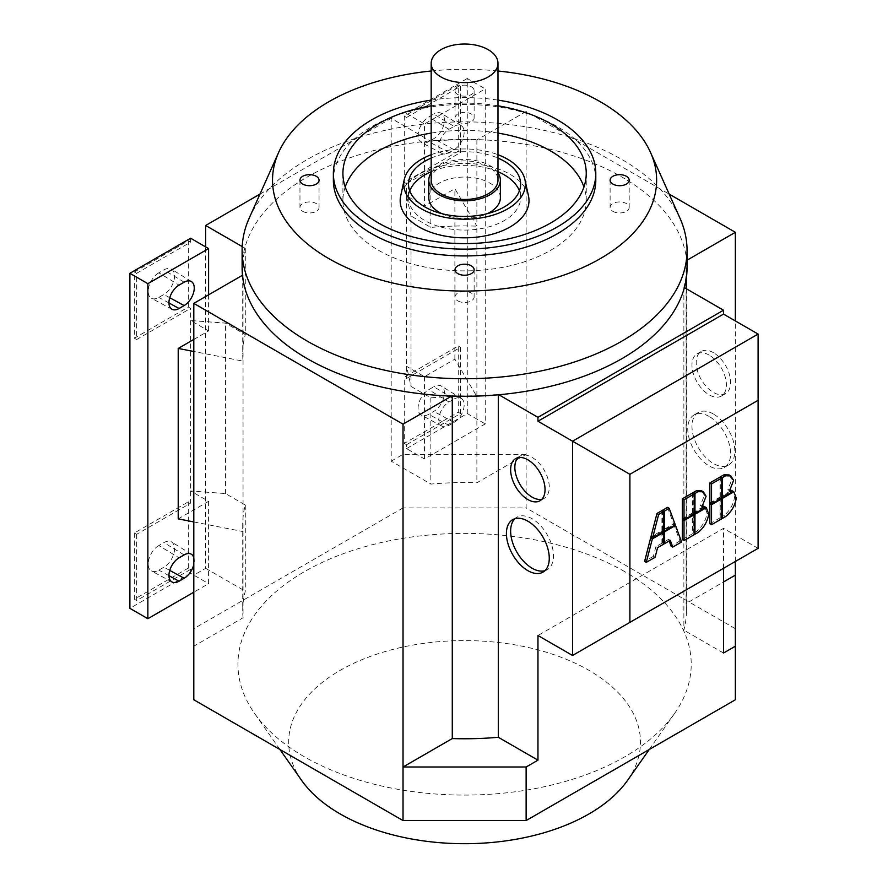 <?xml version="1.0" encoding="UTF-8"?>
<svg xmlns="http://www.w3.org/2000/svg" width="888" height="888" viewBox="0 0 888 888"><rect width="100%" height="100%" fill="white"/><g stroke="black" fill="none" stroke-linecap="round" stroke-linejoin="round"><path stroke-width="0.67" stroke-dasharray="4.44 3.33" d="M624.841 571.717A226.64 130.847 0 0 0 339.349 555.178A226.64 130.847 0 0 0 254.567 713.43A226.64 130.847 0 0 0 304.318 756.765A226.64 130.847 0 0 0 674.591 713.43A226.64 130.847 0 0 0 624.841 571.717M627.572 780.341A175.902 101.554 0 0 0 588.955 670.34A175.902 101.554 0 0 0 367.388 657.509A175.902 101.554 0 0 0 301.587 780.341M544.955 570.673A30.303 17.494 -120 0 0 547.208 569.708A30.303 17.494 -120 0 0 551.848 545.432A30.303 17.494 -120 0 0 532.056 518.725A30.303 17.494 -120 0 0 516.905 517.227A30.303 17.494 -120 0 0 514.951 518.703M541.935 499.211A24.331 14.053 -120 0 0 544.222 498.312A24.331 14.053 -120 0 0 547.952 478.81A24.331 14.053 -120 0 0 532.056 457.376A24.331 14.053 -120 0 0 519.891 456.166A24.331 14.053 -120 0 0 517.97 457.697M713.397 414.03A30.303 17.494 -120 0 0 698.257 412.531A30.303 17.494 -120 0 0 693.606 436.807A30.303 17.494 -120 0 0 713.397 463.503A30.303 17.494 -120 0 0 728.549 465.012A30.303 17.494 -120 0 0 733.199 440.726A30.303 17.494 -120 0 0 713.397 414.03M709.179 416.461A30.303 17.494 -120 0 0 694.039 414.962A30.303 17.494 -120 0 0 689.388 439.238A30.303 17.494 -120 0 0 709.179 465.945A30.303 17.494 -120 0 0 724.331 467.443A30.303 17.494 -120 0 0 728.981 443.168A30.303 17.494 -120 0 0 709.179 416.461M713.397 352.669A24.331 14.053 -120 0 0 701.231 351.47A24.331 14.053 -120 0 0 697.502 370.962A24.331 14.053 -120 0 0 713.397 392.407A24.331 14.053 -120 0 0 725.563 393.617A24.331 14.053 -120 0 0 729.303 374.114A24.331 14.053 -120 0 0 713.397 352.669M709.179 355.111A24.331 14.053 -120 0 0 697.013 353.901A24.331 14.053 -120 0 0 693.284 373.404A24.331 14.053 -120 0 0 709.179 394.849A24.331 14.053 -120 0 0 721.356 396.048A24.331 14.053 -120 0 0 725.085 376.545A24.331 14.053 -120 0 0 709.179 355.111M431.18 180.186A33.4 19.281 180 0 1 451.803 162.371A33.4 19.281 180 0 1 488.2 166.556A33.4 19.281 180 0 1 497.979 180.186M242.113 267.843A222.466 128.438 180 0 1 244.766 248.063A222.466 128.438 180 0 1 430.336 140.937A222.466 128.438 180 0 1 477.444 139.616A222.466 128.438 180 0 1 621.889 177.023A222.466 128.438 180 0 1 686.668 260.417A222.466 128.438 180 0 1 687.046 267.843M249.206 218.148A222.466 128.438 180 0 1 406.071 126.396A222.466 128.438 180 0 1 621.889 159.496A222.466 128.438 180 0 1 679.953 218.148M431.18 70.996A192.052 110.878 180 0 1 497.979 70.996M333.366 180.186A131.213 75.758 180 0 1 414.363 110.201A131.213 75.758 180 0 1 557.364 126.618A131.213 75.758 180 0 1 595.793 180.186M431.18 100.111A131.213 75.758 180 0 1 497.979 100.111M497.979 133.089A121.667 70.241 0 0 0 431.18 133.089M345.221 187.002A121.667 70.241 0 0 0 342.912 200.644A121.667 70.241 0 0 0 378.543 250.305A121.667 70.241 0 0 0 511.144 265.534A121.667 70.241 0 0 0 586.247 200.644A121.667 70.241 0 0 0 583.938 187.002M431.18 105.827A121.667 70.241 180 0 1 497.979 105.827M302.764 211.355A9.546 5.506 0 0 0 313.164 212.543A9.546 5.506 0 0 0 319.058 207.459A9.546 5.506 0 0 0 316.261 203.563A9.546 5.506 0 0 0 305.861 202.364A9.546 5.506 0 0 0 299.966 207.459A9.546 5.506 0 0 0 302.764 211.355M612.898 211.355A9.546 5.506 0 0 0 623.298 212.543A9.546 5.506 0 0 0 629.192 207.459A9.546 5.506 0 0 0 626.395 203.563A9.546 5.506 0 0 0 615.995 202.364A9.546 5.506 0 0 0 610.111 207.459A9.546 5.506 0 0 0 612.898 211.355M457.831 300.877A9.546 5.506 0 0 0 468.231 302.075A9.546 5.506 0 0 0 474.125 296.981A9.546 5.506 0 0 0 471.328 293.084A9.546 5.506 0 0 0 460.928 291.897A9.546 5.506 0 0 0 455.033 296.981A9.546 5.506 0 0 0 457.831 300.877M471.328 86.758A9.546 5.506 180 0 1 474.125 90.654A9.546 5.506 180 0 1 468.231 95.749A9.546 5.506 180 0 1 457.831 94.55A9.546 5.506 180 0 1 455.033 90.654A9.546 5.506 180 0 1 460.928 85.57A9.546 5.506 180 0 1 471.328 86.758M457.831 121.823A9.546 5.506 0 0 0 468.231 123.021A9.546 5.506 0 0 0 474.125 117.926A9.546 5.506 0 0 0 471.328 114.03A9.546 5.506 0 0 0 460.928 112.843A9.546 5.506 0 0 0 455.033 117.926A9.546 5.506 0 0 0 457.831 121.823M497.979 172.772A35.786 20.657 0 0 0 489.887 165.579A35.786 20.657 0 0 0 431.18 172.772M441.836 213.664A35.786 20.657 0 0 0 487.334 213.664M500.366 197.713A35.786 20.657 0 0 0 489.887 183.106A35.786 20.657 0 0 0 450.882 178.632A35.786 20.657 0 0 0 428.793 197.713M400.677 196.004A64.413 37.185 180 0 1 443.7 165.457A64.413 37.185 180 0 1 510.123 174.348A64.413 37.185 180 0 1 528.493 196.004M431.18 154.723A60.839 35.12 180 0 1 497.979 154.723M409.779 190.898A56.066 32.368 0 0 0 408.513 197.713A56.066 32.368 0 0 0 424.941 220.601A56.066 32.368 0 0 0 486.036 227.617A56.066 32.368 0 0 0 520.646 197.713A56.066 32.368 0 0 0 519.391 190.898M497.979 171.717A56.066 32.368 0 0 0 431.18 171.717M431.18 158.086A56.066 32.368 180 0 1 497.979 158.086M242.213 246.587L245.288 248.374A221.867 128.094 0 0 0 242.713 267.843A221.867 128.094 0 0 0 243.057 274.947L242.491 275.269M451.715 396.07L452.281 395.737A221.867 128.094 0 0 0 498.312 394.45L498.834 394.749M684.393 287.612L683.871 287.312A221.867 128.094 0 0 0 686.446 267.843A221.867 128.094 0 0 0 686.102 260.739L687.046 260.195M526.129 111.511L476.878 139.949A221.867 128.094 0 0 0 430.858 141.236L391.197 118.348L391.197 461.172L430.858 484.071A221.867 128.094 180 0 1 476.878 482.772L526.129 454.345L526.129 111.511L669.186 194.106M454.034 399.078A14.319 8.27 -60 0 1 461.327 398.457A14.319 8.27 -60 0 1 463.347 409.967A14.319 8.27 -60 0 1 454.034 422.455L448.973 425.385A14.319 8.27 -60 0 1 441.958 426.162A14.319 8.27 -60 0 1 439.593 414.74A14.319 8.27 -60 0 1 448.973 402.009L454.034 399.078L433.799 386.78L428.738 389.71A15.063 8.702 120 0 0 418.859 403.108A15.063 8.702 120 0 0 421.345 415.129A15.063 8.702 120 0 0 428.738 414.308L433.799 411.388A15.063 8.702 120 0 0 443.6 398.235A15.063 8.702 120 0 0 441.469 386.125A15.063 8.702 120 0 0 433.799 386.78M454.034 126.374A14.319 8.27 -60 0 1 461.327 125.752A14.319 8.27 -60 0 1 463.347 137.263A14.319 8.27 -60 0 1 454.034 149.75L448.973 152.669A14.319 8.27 -60 0 1 441.958 153.458A14.319 8.27 -60 0 1 439.593 142.036A14.319 8.27 -60 0 1 448.973 129.304L454.034 126.374L433.799 114.075L428.738 117.005A15.063 8.702 120 0 0 418.859 130.403A15.063 8.702 120 0 0 421.345 142.424A15.063 8.702 120 0 0 428.738 141.603L433.799 138.672A15.063 8.702 120 0 0 443.6 125.53A15.063 8.702 120 0 0 441.469 113.42A15.063 8.702 120 0 0 433.799 114.075M476.878 139.949L476.878 226.14L454.878 188.711L424.52 206.238L406.549 195.871L411.022 215.984L411.022 386.424L406.549 366.311L424.52 376.679L454.878 359.152L476.878 396.581L476.878 482.772M411.022 386.424L430.858 397.868A221.867 128.094 180 0 1 476.878 396.581L476.878 226.14A221.867 128.094 0 0 0 430.858 227.428L411.022 215.984M404.273 182.384L404.273 116.15L458.252 84.982L458.252 151.215L404.273 182.384L406.549 183.694L406.549 378.488L404.273 377.167L458.252 346.009L458.252 412.232L404.273 443.401L404.273 377.167M454.878 359.152L454.878 188.711M404.273 443.401L406.549 444.71L406.549 448.607L424.52 458.985L485.248 423.92L485.248 88.878L424.52 123.943L424.52 206.238M424.52 376.679L424.52 458.985M406.549 448.607L467.277 413.553L485.248 423.92M467.277 413.553L467.277 78.51L485.248 88.878M467.277 78.51L406.549 113.575L424.52 123.943M406.549 183.694L460.528 152.525L460.528 86.303L406.549 117.471L406.549 113.575M406.549 444.71L460.528 413.542L460.528 347.319L406.549 378.488M458.252 412.232L460.528 413.542M458.252 346.009L460.528 347.319M404.273 116.15L406.549 117.471M458.252 151.215L460.528 152.525M458.252 84.982L460.528 86.303M430.858 397.868L430.858 484.071M430.858 141.236L430.858 227.428M158.83 545.532A15.063 8.702 120 0 0 148.951 558.941A15.063 8.702 120 0 0 151.437 570.962A15.063 8.702 120 0 0 158.83 570.129L163.892 567.21A15.063 8.702 120 0 0 173.693 554.068A15.063 8.702 120 0 0 171.562 541.946A15.063 8.702 120 0 0 163.892 542.612L158.83 545.532L179.065 557.831M193.806 557.586A14.319 8.27 -60 0 1 193.806 564.435M158.83 272.827A15.063 8.702 120 0 0 148.951 286.236A15.063 8.702 120 0 0 151.437 298.257A15.063 8.702 120 0 0 158.83 297.425L163.892 294.505A15.063 8.702 120 0 0 173.693 281.363A15.063 8.702 120 0 0 171.562 269.242A15.063 8.702 120 0 0 163.892 269.908L158.83 272.827L179.065 285.126M193.806 521.933L243.057 531.579A221.867 128.094 180 0 1 242.713 524.475A221.867 128.094 180 0 1 245.288 505.006L225.463 493.562L190.62 490.975L208.591 501.343L178.222 518.881M193.806 339.438L208.591 330.902L190.62 320.535L225.463 323.121L245.288 334.565A221.867 128.094 0 0 0 242.713 354.035A221.867 128.094 0 0 0 243.057 361.139L193.806 351.493M225.463 493.562L225.463 323.121M188.345 307.048L188.345 240.815L134.365 271.983L134.365 338.206L188.345 307.048L190.62 308.358L190.62 503.152L188.345 501.831L134.365 533L136.641 534.31L190.62 503.152M243.057 274.947L243.057 617.77L193.806 646.209L193.806 575.135L205.639 568.309L205.639 246.897M208.591 501.343L208.591 583.649L193.806 592.185M134.365 533L134.365 599.222L188.345 568.065L190.62 569.375L190.62 573.271L208.591 583.649M188.345 568.065L188.345 501.831M190.62 573.271L129.892 608.336M208.591 294.838L208.591 330.902M190.62 569.375L136.641 600.543L136.641 534.31M190.62 238.239L190.62 242.135L136.641 273.293L136.641 339.527L190.62 308.358M134.365 338.206L136.641 339.527M134.365 271.983L136.641 273.293M188.345 240.815L190.62 242.135M134.365 599.222L136.641 600.543M245.288 505.006L245.288 591.197A221.867 128.094 0 0 0 242.713 610.667A221.867 128.094 0 0 0 243.057 617.77M391.197 461.172L403.03 454.345L526.129 454.345L526.129 507.914L403.03 507.914L403.03 454.345M259.973 194.106L391.197 118.348M245.288 248.374L245.288 334.565M205.639 568.309L245.288 591.197M403.03 507.914L193.806 628.704L193.806 575.135M193.806 628.704L193.806 699.777M683.871 287.312L683.871 630.147A221.867 128.094 0 0 0 686.446 610.667A221.867 128.094 0 0 0 686.102 603.574L723.52 581.962M686.102 260.739L686.102 603.574M735.353 561.471L735.353 320.934M723.52 653.035L683.871 630.147M723.52 568.298L723.52 528.371L537.962 635.508M720.068 477.045L720.068 497.036L721.755 498.013M720.068 497.036L709.845 502.941M720.79 517.404L720.79 497.413L732.156 490.853L734.587 497.236C733.31 504.673 729.77 510.789 723.953 515.573L720.79 517.404L721.755 517.959M732.156 490.853L733.166 491.43M720.79 497.413L721.755 497.968M692.562 492.929L692.562 512.92L694.25 513.897L693.284 513.297L704.65 506.726L707.07 513.12C705.805 520.557 702.264 526.673 696.447 531.457L693.284 533.288L694.25 533.843M692.562 512.92L682.328 518.825M704.65 506.726L705.649 507.314M693.284 533.288L693.284 513.297M661.904 510.622L661.904 530.613L650.904 536.974M661.904 530.613L663.591 531.59L662.592 531.013L673.848 524.519L679.908 541.003L681.596 541.98M651.581 537.362L661.904 531.401L662.914 531.99M661.904 531.401L661.904 543.223L663.591 544.189M661.904 543.223L655.899 546.686L657.586 547.663M655.899 546.686L653.424 556.299L655.111 557.276M653.424 556.299L644.599 561.394M673.848 524.519L674.847 525.097M679.908 541.003L671.084 546.109M669.186 540.959L668.597 539.36L670.285 540.326M668.597 539.36L662.592 542.823L663.591 543.401M662.592 542.823L662.592 531.013M667.532 507.37L673.604 523.865L662.592 530.225L663.591 530.802M673.604 523.865L675.291 524.841M662.592 530.225L662.592 511.022M683.016 519.225L692.562 513.708L692.562 533.699L694.25 534.676M692.562 513.708L693.572 514.285M692.562 533.699L682.328 539.604M701.664 490.842L704.406 495.282L700.366 505.616L702.053 506.593M694.25 513.064L693.284 512.509L704.006 506.315L705.694 507.292M700.366 505.616L702.708 505.738M693.284 512.509L693.284 493.34M710.522 503.341L720.068 497.824L720.068 517.815L721.755 518.792M720.068 497.824L721.078 498.401M720.068 517.815L709.845 523.731M729.17 474.958L731.912 479.398L727.871 489.732L729.559 490.709M721.755 497.18L720.79 496.625L731.512 490.431L733.199 491.408M727.871 489.732L730.214 489.854M720.79 496.625L720.79 477.455M572.538 655.466L758.108 548.34L758.108 334.066M758.108 548.34L723.52 528.371M735.353 699.777L735.353 575.135M735.353 628.704L526.129 507.914M454.034 422.455L433.799 411.388M448.973 425.385L428.738 414.308M448.973 402.009L428.738 389.71M454.034 149.75L433.799 138.672M448.973 152.669L428.738 141.603M448.973 129.304L428.738 117.005M168.953 575.679L158.83 570.129M169.73 570.407L163.892 567.21M184.127 554.911L163.892 542.612M168.953 302.963L158.83 297.425M169.73 297.702L163.892 294.505M184.127 282.206L163.892 269.908M734.587 497.236L736.274 498.212M723.953 515.573L725.64 516.55M707.07 513.12L708.757 514.096M696.447 531.457L698.135 532.434M704.406 495.282L706.093 496.248M731.912 479.398L733.599 480.375M279.909 749.483L254.567 713.43M542.99 572.138L547.208 569.708M540.004 500.743L544.222 498.312M694.039 414.962L698.257 412.531M697.013 353.901L701.231 351.47M342.912 200.644L342.912 173.371M319.058 180.186L319.058 207.459M629.192 180.186L629.192 207.459M474.125 269.719L474.125 296.981M474.125 90.654L474.125 117.926M520.646 184.082L520.646 197.713M408.513 184.082L408.513 197.713M455.033 90.654L455.033 117.926M455.033 269.719L455.033 296.981M610.111 180.186L610.111 207.459M299.966 180.186L299.966 207.459M586.247 200.644L586.247 173.371M461.327 398.457L441.469 386.125M441.958 426.162L421.345 415.129M461.327 125.752L441.469 113.42M441.958 153.458L421.345 142.424M172.05 581.995L151.437 570.962M191.419 554.279L171.562 541.946M172.05 309.29L151.437 298.257M191.419 281.574L171.562 269.242M242.713 524.475L242.713 610.667M721.356 396.048L725.563 393.617M724.331 467.443L728.549 465.012M515.673 458.596L519.891 456.166M512.687 519.658L516.905 517.227M242.713 267.843L242.713 354.035M686.446 267.843L686.446 277.245M686.446 288.8L686.446 610.667M649.261 749.483L674.591 713.43"/><path stroke-width="1.33" d="M279.909 749.483L301.587 780.341A175.902 101.554 0 0 0 340.204 813.963A175.902 101.554 0 0 0 627.572 780.341L649.261 749.483M527.838 521.167A30.303 17.494 60 0 1 547.63 547.863A30.303 17.494 60 0 1 542.99 572.138A30.303 17.494 60 0 1 527.838 570.64A30.303 17.494 60 0 1 508.047 543.944A30.303 17.494 60 0 1 512.687 519.658A30.303 17.494 60 0 1 527.838 521.167M514.951 518.703A30.303 17.494 -120 0 0 512.887 543.434A30.303 17.494 -120 0 0 532.056 568.209A30.303 17.494 -120 0 0 544.955 570.673M527.838 459.806A24.331 14.053 60 0 1 543.734 481.252A24.331 14.053 60 0 1 540.004 500.743A24.331 14.053 60 0 1 527.838 499.544A24.331 14.053 60 0 1 511.943 478.099A24.331 14.053 60 0 1 515.673 458.596A24.331 14.053 60 0 1 527.838 459.806M517.97 457.697A24.331 14.053 -120 0 0 516.794 477.6A24.331 14.053 -120 0 0 532.056 497.102A24.331 14.053 -120 0 0 541.935 499.211M497.979 63.314L497.979 180.186A33.4 19.281 180 0 1 477.367 198.002A33.4 19.281 180 0 1 440.959 193.817A33.4 19.281 180 0 1 431.18 180.186L431.18 63.314A33.4 19.281 180 0 1 451.803 45.499A33.4 19.281 180 0 1 488.2 49.673A33.4 19.281 180 0 1 497.979 63.314A33.4 19.281 180 0 1 477.367 81.13A33.4 19.281 180 0 1 440.959 76.945A33.4 19.281 180 0 1 431.18 63.314M497.979 70.996A192.052 110.878 180 0 1 600.377 101.787A192.052 110.878 180 0 1 650.515 152.425L679.953 218.148A222.466 128.438 180 0 1 687.046 250.316L687.046 267.843A222.466 128.438 180 0 1 684.393 287.612A222.466 128.438 180 0 1 498.834 394.749A222.466 128.438 180 0 1 451.715 396.07A222.466 128.438 180 0 1 307.27 358.663A222.466 128.438 180 0 1 242.491 275.269A222.466 128.438 180 0 1 242.113 267.843L242.113 250.316A222.466 128.438 180 0 1 249.206 218.148L278.643 152.425A192.052 110.878 180 0 1 431.18 70.996M687.046 250.316A222.466 128.438 180 0 1 549.716 368.975A222.466 128.438 180 0 1 307.27 341.125A222.466 128.438 180 0 1 242.113 250.316M650.515 152.425A192.052 110.878 180 0 1 559.884 276.446A192.052 110.878 180 0 1 328.782 258.586A192.052 110.878 180 0 1 278.643 152.425M497.979 100.111A131.213 75.758 180 0 1 557.364 119.802A131.213 75.758 180 0 1 595.793 173.371L595.793 180.186A131.213 75.758 180 0 1 514.796 250.172A131.213 75.758 180 0 1 371.795 233.755A131.213 75.758 180 0 1 333.366 180.186L333.366 173.371A131.213 75.758 180 0 1 431.18 100.111M595.793 173.371A131.213 75.758 180 0 1 514.796 243.356A131.213 75.758 180 0 1 371.795 226.94A131.213 75.758 180 0 1 333.366 173.371M583.938 187.002A121.667 70.241 0 0 0 550.616 150.971A121.667 70.241 0 0 0 497.979 133.089M431.18 133.089A121.667 70.241 0 0 0 345.221 187.002M497.979 105.827A121.667 70.241 180 0 1 550.616 123.698A121.667 70.241 180 0 1 586.247 173.371A121.667 70.241 180 0 1 511.144 238.262A121.667 70.241 180 0 1 378.543 223.043A121.667 70.241 180 0 1 342.912 173.371A121.667 70.241 180 0 1 431.18 105.827M316.261 176.29A9.546 5.506 180 0 1 319.058 180.186A9.546 5.506 180 0 1 313.164 185.281A9.546 5.506 180 0 1 302.764 184.082A9.546 5.506 180 0 1 299.966 180.186A9.546 5.506 180 0 1 305.861 175.091A9.546 5.506 180 0 1 316.261 176.29M626.395 176.29A9.546 5.506 180 0 1 629.192 180.186A9.546 5.506 180 0 1 623.298 185.281A9.546 5.506 180 0 1 612.898 184.082A9.546 5.506 180 0 1 610.111 180.186A9.546 5.506 180 0 1 615.995 175.091A9.546 5.506 180 0 1 626.395 176.29M471.328 265.823A9.546 5.506 180 0 1 474.125 269.719A9.546 5.506 180 0 1 468.231 274.803A9.546 5.506 180 0 1 457.831 273.615A9.546 5.506 180 0 1 455.033 269.719A9.546 5.506 180 0 1 460.928 264.624A9.546 5.506 180 0 1 471.328 265.823M431.18 172.772A35.786 20.657 0 0 0 428.793 180.186A35.786 20.657 0 0 0 439.271 194.794A35.786 20.657 0 0 0 478.277 199.278A35.786 20.657 0 0 0 500.366 180.186A35.786 20.657 0 0 0 497.979 172.772M428.793 180.186L428.793 197.713A35.786 20.657 0 0 0 439.271 212.332A35.786 20.657 0 0 0 441.836 213.664M487.334 213.664A35.786 20.657 0 0 0 500.366 197.713L500.366 180.186M497.979 154.723A60.839 35.12 180 0 1 507.592 159.252A60.839 35.12 180 0 1 524.941 179.698L528.493 196.004A64.413 37.185 180 0 1 492.896 234.044A64.413 37.185 180 0 1 419.036 226.94A64.413 37.185 180 0 1 400.677 196.004L404.218 179.698A60.839 35.12 180 0 1 431.18 154.723M524.941 179.698A60.839 35.12 180 0 1 491.33 215.629A60.839 35.12 180 0 1 421.567 208.913A60.839 35.12 180 0 1 404.218 179.698M497.979 158.086A56.066 32.368 180 0 1 504.229 161.194A56.066 32.368 180 0 1 520.646 184.082A56.066 32.368 180 0 1 486.036 213.986A56.066 32.368 180 0 1 424.941 206.971A56.066 32.368 180 0 1 408.513 184.082A56.066 32.368 180 0 1 431.18 158.086M519.391 190.898A56.066 32.368 0 0 0 504.229 174.825A56.066 32.368 0 0 0 497.979 171.717M431.18 171.717A56.066 32.368 0 0 0 409.779 190.898M687.046 260.195L735.353 232.301L669.186 194.106M498.834 394.749L537.962 417.338L537.962 421.234L723.52 314.108L723.52 310.212L537.962 417.338M723.52 310.212L684.393 287.612M242.491 275.269L193.806 303.374L403.03 424.175L451.715 396.07M193.806 564.435A14.319 8.27 -60 0 1 184.127 578.288L179.065 581.207A14.319 8.27 -60 0 1 172.05 581.995A14.319 8.27 -60 0 1 169.686 570.573A14.319 8.27 -60 0 1 179.065 557.831L184.127 554.911A14.319 8.27 -60 0 1 191.419 554.279A14.319 8.27 -60 0 1 193.806 557.586M179.065 308.502A14.319 8.27 -60 0 1 172.05 309.29A14.319 8.27 -60 0 1 169.686 297.869A14.319 8.27 -60 0 1 179.065 285.126L184.127 282.206A14.319 8.27 -60 0 1 191.419 281.574A14.319 8.27 -60 0 1 193.44 293.084A14.319 8.27 -60 0 1 184.127 305.583L179.065 308.502L168.953 302.963M193.806 351.493L178.222 348.44L178.222 518.881L193.806 521.933M178.222 348.44L193.806 339.438M193.806 592.185L147.863 618.703L147.863 283.672L208.591 248.607L208.591 294.838M147.863 283.672L129.892 273.293L129.892 608.336L147.863 618.703M129.892 273.293L190.62 238.239L208.591 248.607M205.639 246.897L205.639 225.474L259.973 194.106M205.639 225.474L242.213 246.587M498.312 394.794L498.312 737.273A221.867 128.094 180 0 1 452.281 738.572L403.03 766.999L403.03 820.568L193.806 699.777L193.806 303.374M723.52 581.962L735.353 575.135L735.353 561.471M735.353 320.934L735.353 232.301M735.353 575.135L735.353 646.209L723.52 653.035L723.52 568.298M572.538 655.466L629.903 622.355L629.903 474.314L758.108 400.299L758.108 334.066L572.538 441.203L572.538 655.466L537.962 635.508L537.962 760.172L526.129 766.999L403.03 766.999L403.03 424.175M403.03 820.568L526.129 820.568L526.129 766.999M526.129 820.568L735.353 699.777L735.353 646.209M452.281 396.081L452.281 738.572M537.962 760.172L498.312 737.273M721.755 478.022L721.755 498.013L711.532 503.918L711.532 483.927L721.755 478.022L720.068 477.045L709.845 482.95L711.532 483.927M709.845 482.95L709.845 502.941L711.532 503.918M733.843 491.819L736.274 498.212C734.998 505.649 731.457 511.766 725.64 516.55L722.477 518.381L722.477 498.379L733.843 491.819L733.166 491.43M721.755 517.959L722.477 518.381M721.755 497.968L722.477 498.379M694.25 493.895L694.25 513.897L684.015 519.802L684.015 499.811L694.25 493.895L692.562 492.929L682.328 498.834L684.015 499.811M682.328 498.834L682.328 518.825L684.015 519.802M706.337 507.703L708.757 514.096C707.492 521.534 703.951 527.639 698.135 532.434L694.971 534.265L694.971 514.263L706.337 507.703L705.649 507.314M694.25 533.843L694.971 534.265M694.25 513.852L694.971 514.263M663.591 531.59L652.591 537.95L658.652 514.452L663.591 511.599L663.591 531.59L664.28 531.99L675.535 525.485L681.596 541.98L672.771 547.075L670.285 540.326L664.28 543.8L664.28 531.99M658.652 514.452L656.965 513.475L650.904 536.974L652.591 537.95M656.965 513.475L661.904 510.622L663.591 511.599M652.347 538.872L663.591 532.378L663.591 544.189L657.586 547.663L655.111 557.276L646.275 562.37L652.347 538.872L650.66 537.906L651.581 537.362M662.914 531.99L663.591 532.378M650.66 537.906L644.599 561.394L646.275 562.37M674.847 525.097L675.535 525.485M669.186 540.959L671.084 546.109L672.771 547.075M663.591 543.401L664.28 543.8M675.291 524.841L664.28 531.202L664.28 511.199L669.219 508.347L675.291 524.841M663.591 530.802L664.28 531.202M662.592 511.022L662.592 510.234L664.28 511.199M662.592 510.234L667.532 507.37L669.219 508.347M694.25 514.685L694.25 534.676L684.015 540.581L684.015 520.59L694.25 514.685L693.572 514.285M684.015 520.59L682.328 519.613L682.328 539.604L684.015 540.581M682.328 519.613L683.016 519.225M706.093 496.248L702.053 506.593L705.694 507.292L694.971 513.475L694.971 493.484L698.135 491.652L703.351 491.808L706.093 496.248M702.708 505.738L705.694 507.292M694.25 513.064L694.971 513.475M693.284 493.34L693.284 492.507L694.971 493.484M693.284 492.507L696.447 490.687L701.664 490.842L703.351 491.808M721.755 498.801L721.755 518.792L711.532 524.697L711.532 504.706L721.755 498.801L721.078 498.401M711.532 504.706L709.845 503.729L709.845 523.731L711.532 524.697M709.845 503.729L710.522 503.341M733.599 480.375L729.559 490.709L733.199 491.408L722.477 497.602L722.477 477.6L725.64 475.779L730.857 475.935L733.599 480.375M730.214 489.854L733.199 491.408M721.755 497.18L722.477 497.602M720.79 477.455L720.79 476.623L722.477 477.6M720.79 476.623L723.953 474.803L729.17 474.958L730.857 475.935M537.962 421.234L629.903 474.314M758.108 400.299L758.108 548.34L629.903 622.355M758.108 334.066L723.52 314.108M179.065 581.207L168.953 575.679M184.127 578.288L169.73 570.407M184.127 305.583L169.73 297.702M696.447 490.687L698.135 491.652M723.953 474.803L725.64 475.779M686.446 277.245L686.446 288.8"/></g></svg>
